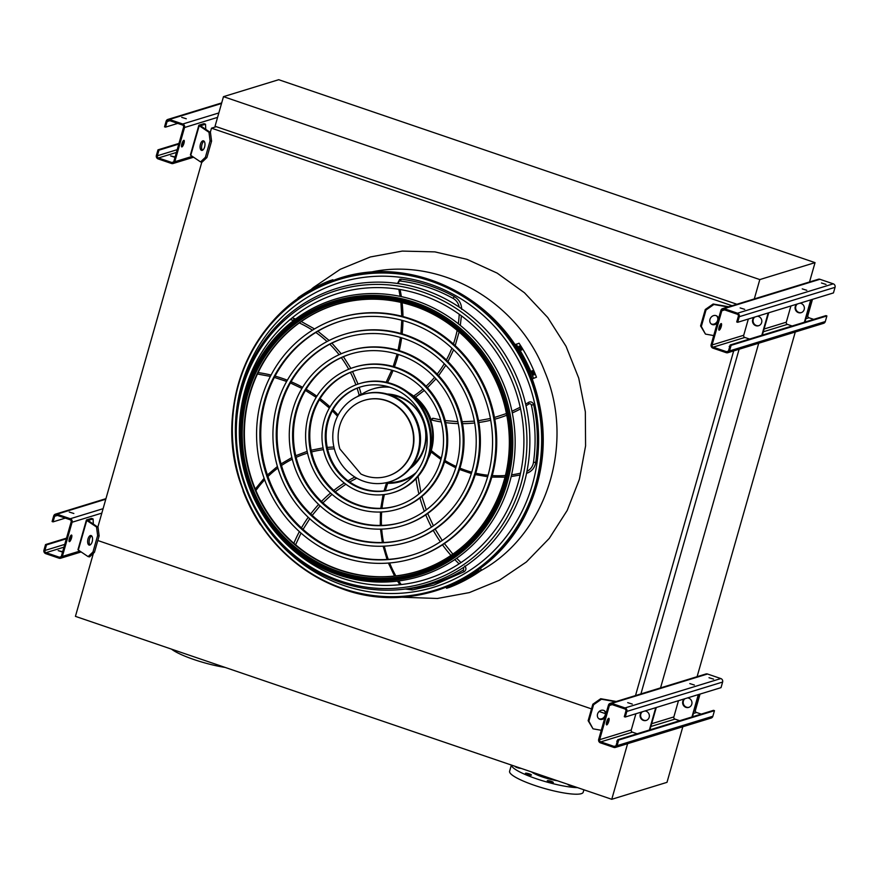 <?xml version="1.0" encoding="UTF-8"?>
<svg xmlns="http://www.w3.org/2000/svg" width="879" height="879" viewBox="0 0 879 879"><rect width="100%" height="100%" fill="white"/><g stroke="black" fill="none" stroke-linecap="round" stroke-linejoin="round"><path stroke-width="1.32" d="M815.042 262.634L278.709 79.703L223.475 96.657L759.808 279.577L815.042 262.634L809.372 282.522M759.808 279.577L754.138 299.464M223.475 96.657L215.047 126.257L736.91 304.244M732.086 305.727L211.487 128.169L210.279 132.421M201.818 162.121L97.833 527.147M211.487 128.169L216.311 126.686M605.4 713.638L599.126 711.496M591.501 708.892L97.811 540.519M733.69 350.908L635.506 695.586M739.107 349.249L640.923 693.916M758.72 343.228L660.382 688.466M795.275 332.02L696.937 677.248M682.829 726.735L666.996 782.343L611.762 799.297L75.429 616.366L93.394 553.298M611.762 799.297L627.606 743.678M531.509 771.927A18.789 3.428 15.9 0 0 557.451 780.772M511.369 765.049L509.6 771.279A38.258 6.977 15.9 0 0 544.486 788.474A38.258 6.977 15.9 0 0 583.195 792.243L583.898 789.781M511.424 765.071A38.258 6.977 15.9 0 0 536.476 778.805A38.258 6.977 15.9 0 0 577.547 787.628M515.248 766.378A3.131 0.571 15.9 0 0 515.171 766.455A3.131 0.571 15.9 0 0 517.478 767.697A3.131 0.571 15.9 0 0 520.939 768.312M568.032 784.376A3.131 0.571 15.9 0 0 567.955 784.464A3.131 0.571 15.9 0 0 570.262 785.705A3.131 0.571 15.9 0 0 573.712 786.32M547.43 780.673A3.131 0.571 15.9 0 0 547.265 780.794A3.131 0.571 15.9 0 0 549.716 782.079A3.131 0.571 15.9 0 0 553.133 782.618A3.131 0.571 15.9 0 0 553.298 782.508A3.131 0.571 15.9 0 0 550.847 781.222A3.131 0.571 15.9 0 0 547.43 780.673M525.565 773.223A3.131 0.571 15.9 0 0 525.411 773.333A3.131 0.571 15.9 0 0 527.85 774.619A3.131 0.571 15.9 0 0 531.279 775.168A3.131 0.571 15.9 0 0 531.432 775.047A3.131 0.571 15.9 0 0 528.982 773.762A3.131 0.571 15.9 0 0 525.565 773.223M171.493 649.131A38.258 6.977 15.9 0 0 194.061 659.58A38.258 6.977 15.9 0 0 225.134 667.425M71.386 535.058A3.483 0.923 -71.2 0 1 71.573 535.058A3.483 0.923 -71.2 0 1 71.43 538.333A3.483 0.923 -71.2 0 1 69.507 541.64A3.483 0.923 -71.2 0 1 69.32 541.64A3.483 0.923 -71.2 0 1 69.463 538.366A3.483 0.923 -71.2 0 1 71.386 535.058M62.354 556.44L72.1 522.236A2.78 2.637 -107.1 0 0 70.309 518.731L56.981 514.193A2.78 2.637 -107.1 0 0 53.696 515.951L52.103 521.544L53.059 521.873L54.652 516.281A1.736 1.648 72.9 0 1 56.706 515.171L70.034 519.72A1.736 1.648 72.9 0 1 71.144 521.906L61.409 556.121A1.736 1.648 72.9 0 1 59.354 557.22L46.016 552.671A1.736 1.648 72.9 0 1 44.906 550.485L46.499 544.892L45.543 544.573L43.95 550.166A2.78 2.637 -107.1 0 0 45.741 553.66L59.069 558.209A2.78 2.637 -107.1 0 0 62.354 556.44L79.857 551.078M86.581 519.896L91.504 518.379L93.086 518.929L88.087 520.5L98.041 527.279L99.14 535.849L97.635 535.586L96.536 527.015L86.757 520.445A3.483 0.637 -164.1 0 1 86.406 520.016A3.483 0.637 -164.1 0 1 86.581 519.896M69.023 540.948A3.483 0.923 108.8 0 0 70.913 535.421M69.276 512.061L73.847 513.49L69.276 512.061M70.781 536.827L69.946 537.091M66.529 538.135L45.543 544.573M70.628 537.498L69.661 537.794M66.332 538.805L46.499 544.892M62.662 551.693L58.201 550.639L62.552 552.089M65.31 518.116L53.059 521.873M93.328 524.115L93.086 518.929M90.043 544.991A4.867 2.34 100.1 0 1 89.284 540.178A4.867 2.34 100.1 0 1 91.647 535.915M94.449 552.298L89.603 556.879L88.109 556.616L92.954 552.034L94.449 552.298L99.14 535.849M92.954 552.034L97.635 535.586M92.174 541.717A4.867 2.34 100.1 0 1 89.24 545.112A4.867 2.34 100.1 0 1 87.79 539.915A4.867 2.34 100.1 0 1 90.944 535.52A4.867 2.34 100.1 0 1 92.174 541.717M88.109 556.616L78.319 550.045A3.483 0.637 -164.1 0 1 77.978 549.628L86.406 520.016M96.536 527.015L98.041 527.279M701.255 714.1L696.531 712.495A1.736 1.648 72.9 0 1 695.41 710.309L700.036 694.08M606.312 724.197A3.483 0.923 108.8 0 0 608.202 718.67M608.433 705.156L598.687 739.36A2.78 2.637 -107.1 0 0 600.478 742.865L613.806 747.403A2.78 2.637 -107.1 0 0 617.102 745.645L618.684 740.052L617.739 739.722L616.146 745.315A1.736 1.648 72.9 0 1 614.091 746.414L600.764 741.876A1.736 1.648 72.9 0 1 599.643 739.689L609.389 705.474A1.736 1.648 72.9 0 1 611.443 704.376L624.771 708.924A1.736 1.648 72.9 0 1 625.892 711.111L624.299 716.704L625.244 717.022L626.837 711.43A2.78 2.637 -107.1 0 0 625.057 707.936L611.718 703.387A2.78 2.637 -107.1 0 0 608.433 705.156M635.902 713.759L631.276 729.977A1.736 1.648 -107.1 0 0 632.397 732.163L637.121 733.778M608.664 718.308A3.483 0.923 -71.2 0 1 608.85 718.308A3.483 0.923 -71.2 0 1 608.707 721.582A3.483 0.923 -71.2 0 1 606.796 724.889A3.483 0.923 -71.2 0 1 606.609 724.889A3.483 0.923 -71.2 0 1 606.752 721.615A3.483 0.923 -71.2 0 1 608.664 718.308M678.478 700.695L673.852 716.923A1.736 1.648 -107.1 0 0 674.973 719.11L679.698 720.714M615.377 747.436L711.144 718.055A2.78 2.637 -107.1 0 0 712.869 716.253L714.462 710.671L713.506 710.342L617.739 739.722M625.244 717.022L721.022 687.642L722.615 682.049A2.78 2.637 -107.1 0 0 720.824 678.555L707.496 674.006A2.78 2.637 -107.1 0 0 705.925 673.973L610.158 703.354M713.561 679.137L709.001 677.709L713.561 679.137M694.366 685.027L689.806 683.598L694.366 685.027M632.276 704.079L627.705 702.651L632.276 704.079M617.366 741.019L616.75 741.14L617.212 741.568M714.462 710.671L618.684 740.052M692.487 716.792L698.849 694.443M691.949 716.956L698.322 694.608M684.906 698.717A4.867 4.615 -107.1 0 0 688.993 707.298M684.367 698.882A4.867 4.615 -107.1 0 0 688.729 707.397A4.867 4.615 -107.1 0 0 687.554 697.904M649.372 730.02L655.745 707.672M641.791 711.946A4.867 4.615 -107.1 0 0 646.153 720.45A4.867 4.615 -107.1 0 0 644.977 710.968M649.911 729.856L656.272 707.507M642.329 711.781A4.867 4.615 -107.1 0 0 646.417 720.362M604.895 717.572A4.867 4.175 -56.1 0 1 599.028 718.868A4.867 4.175 -56.1 0 1 598.28 712.495A4.867 4.175 -56.1 0 1 604.455 710.781A4.867 4.175 -56.1 0 1 606.081 713.407M615.52 701.717L601.456 699.223L593.578 704.738L592.831 704.233L600.709 698.717L616.278 701.486M588.886 721.176L593.017 728.823L588.15 720.681L588.886 721.176L593.578 704.738M601.28 730.284L593.017 728.823M588.15 720.681L592.831 704.233M604.071 710.551A4.867 4.175 -56.1 0 1 605.202 715.066A4.867 4.175 -56.1 0 1 598.665 718.593M600.709 698.717L601.456 699.223M813.69 319.374L808.966 317.769A1.736 1.648 72.9 0 1 807.856 315.583L812.471 299.354M718.747 329.471A3.483 0.923 108.8 0 0 720.637 323.944M720.879 310.43L711.133 344.645A2.78 2.637 -107.1 0 0 712.924 348.139L726.252 352.688A2.78 2.637 -107.1 0 0 729.537 350.919L731.13 345.326L730.174 344.997L728.581 350.589A1.736 1.648 72.9 0 1 726.526 351.699L713.199 347.15A1.736 1.648 72.9 0 1 712.078 344.964L721.824 310.759A1.736 1.648 72.9 0 1 723.878 309.65L737.206 314.199A1.736 1.648 72.9 0 1 738.327 316.385L736.734 321.978L737.69 322.296L739.283 316.704A2.78 2.637 -107.1 0 0 737.492 313.21L724.164 308.661A2.78 2.637 -107.1 0 0 720.879 310.43M748.337 319.033L743.722 335.262A1.736 1.648 -107.1 0 0 744.832 337.448L749.556 339.052M721.11 323.582A3.483 0.923 -71.2 0 1 721.296 323.582A3.483 0.923 -71.2 0 1 721.154 326.856A3.483 0.923 -71.2 0 1 719.231 330.163A3.483 0.923 -71.2 0 1 719.044 330.163A3.483 0.923 -71.2 0 1 719.198 326.889A3.483 0.923 -71.2 0 1 721.11 323.582M790.913 305.969L786.298 322.197A1.736 1.648 -107.1 0 0 787.408 324.384L792.133 325.988M727.812 352.71L823.579 323.329A2.78 2.637 -107.1 0 0 825.304 321.538L826.897 315.946L825.941 315.616L730.174 344.997M737.69 322.296L833.457 292.916L835.05 287.323A2.78 2.637 -107.1 0 0 833.259 283.829L819.931 279.28A2.78 2.637 -107.1 0 0 818.371 279.258L722.593 308.639M826.007 284.411L821.436 282.983L826.007 284.411M806.801 290.301L802.241 288.872L806.801 290.301M744.711 309.353L740.151 307.925L744.711 309.353M729.812 346.293L729.185 346.414L729.658 346.842M826.897 315.946L731.13 345.326M804.922 322.066L811.295 299.717M804.395 322.23L810.757 299.882M797.352 304.002A4.867 4.615 -107.1 0 0 801.428 312.583M796.813 304.156A4.867 4.615 -107.1 0 0 801.165 312.671A4.867 4.615 -107.1 0 0 800 303.189M761.818 335.295L768.18 312.946M754.237 317.22A4.867 4.615 -107.1 0 0 758.588 325.735A4.867 4.615 -107.1 0 0 757.423 316.242M762.346 335.13L768.718 312.781M754.775 317.055A4.867 4.615 -107.1 0 0 758.852 325.637M717.341 322.846A4.867 4.175 -56.1 0 1 711.463 324.142A4.867 4.175 -56.1 0 1 710.715 317.769A4.867 4.175 -56.1 0 1 716.901 316.055A4.867 4.175 -56.1 0 1 718.528 318.681M727.955 306.991L713.891 304.497L706.013 310.012L705.277 309.507L713.155 304.002L728.713 306.76M701.332 326.461L705.463 334.097L700.585 325.955L701.332 326.461L706.013 310.012M713.715 335.569L705.463 334.097M700.585 325.955L705.277 309.507M716.506 315.825A4.867 4.175 -56.1 0 1 717.638 320.341A4.867 4.175 -56.1 0 1 711.111 323.868M713.155 304.002L713.891 304.497M183.821 140.343A3.483 0.923 -71.2 0 1 184.008 140.332A3.483 0.923 -71.2 0 1 183.865 143.618A3.483 0.923 -71.2 0 1 181.953 146.914A3.483 0.923 -71.2 0 1 181.766 146.925A3.483 0.923 -71.2 0 1 181.909 143.64A3.483 0.923 -71.2 0 1 183.821 140.343M174.8 161.725L184.546 127.51A2.78 2.637 -107.1 0 0 182.755 124.016L169.427 119.467A2.78 2.637 -107.1 0 0 166.131 121.236L164.538 126.829L165.494 127.147L167.087 121.555A1.736 1.648 72.9 0 1 169.142 120.456L182.469 125.005A1.736 1.648 72.9 0 1 183.59 127.18L173.844 161.395A1.736 1.648 72.9 0 1 171.79 162.494L158.462 157.956A1.736 1.648 72.9 0 1 157.341 155.77L158.934 150.177L157.978 149.848L156.385 155.44A2.78 2.637 -107.1 0 0 158.176 158.934L171.504 163.483A2.78 2.637 -107.1 0 0 174.8 161.725L192.292 156.352M199.017 125.17L203.939 123.664L205.521 124.203L200.522 125.774L210.477 132.553L211.575 141.134L210.07 140.871L208.982 132.29L199.192 125.719A3.483 0.637 -164.1 0 1 198.852 125.301A3.483 0.637 -164.1 0 1 199.017 125.17M181.47 146.233A3.483 0.923 108.8 0 0 183.348 140.706M181.722 117.336L186.282 118.764L181.722 117.336M183.217 142.112L182.382 142.365M178.964 143.409L157.978 149.848M183.063 142.772L182.107 143.068M178.778 144.09L158.934 150.177M175.108 156.967L170.636 155.913L174.987 157.374M177.745 123.39L165.494 127.147M205.763 129.389L205.521 124.203M202.478 150.265A4.867 2.34 100.1 0 1 201.73 145.453A4.867 2.34 100.1 0 1 204.093 141.2M206.895 157.583L202.049 162.165L200.544 161.901L205.389 157.308L206.895 157.583L211.575 141.134M205.389 157.308L210.07 140.871M204.609 146.991A4.867 2.34 100.1 0 1 201.687 150.386A4.867 2.34 100.1 0 1 200.225 145.189A4.867 2.34 100.1 0 1 203.379 140.805A4.867 2.34 100.1 0 1 204.609 146.991M200.544 161.901L190.765 155.319A3.483 0.637 -164.1 0 1 190.413 154.902L198.852 125.301M208.982 132.29L210.477 132.553M343.206 588.589A162.582 153.891 -107.1 0 0 537.355 401.791A162.582 153.891 -107.1 0 0 280.445 314.166A162.582 153.891 -107.1 0 0 343.206 588.589M255.481 509.523A159.385 150.869 -107.1 0 0 344.074 585.579A159.385 150.869 -107.1 0 0 536.783 464.321A159.385 150.869 -107.1 0 0 390.781 276.424A159.385 150.869 -107.1 0 0 236.231 446.796M412.526 554.946A122.302 115.764 72.9 0 1 344.139 553.55A122.302 115.764 72.9 0 1 260.755 435.984A122.302 115.764 72.9 0 1 340.777 321.11M339.338 317.912L340.195 317.649A125.785 119.061 72.9 0 1 410.965 318.956A125.785 119.061 72.9 0 1 496.723 440.104A125.785 119.061 72.9 0 1 413.976 558.143L413.119 558.407A125.785 119.061 -107.1 0 0 490.053 403.241A125.785 119.061 -107.1 0 0 339.338 317.912A125.785 119.061 -107.1 0 0 256.58 435.951A125.785 119.061 -107.1 0 0 342.349 557.099A125.785 119.061 -107.1 0 0 413.119 558.407M343.282 553.814A122.302 115.764 -107.1 0 0 412.097 555.078A122.302 115.764 -107.1 0 0 486.9 404.197A122.302 115.764 -107.1 0 0 340.349 321.231A122.302 115.764 -107.1 0 0 259.887 436.017A122.302 115.764 -107.1 0 0 343.282 553.814M407.482 538.519A105.117 99.503 72.9 0 1 348.765 537.3A105.117 99.503 72.9 0 1 277.094 436.292A105.117 99.503 72.9 0 1 345.821 337.536M344.37 334.339L345.227 334.075A108.6 102.799 72.9 0 1 406.34 335.207A108.6 102.799 72.9 0 1 480.384 439.797A108.6 102.799 72.9 0 1 408.933 541.717L408.076 541.98A108.6 102.799 -107.1 0 0 474.495 408.01A108.6 102.799 -107.1 0 0 344.37 334.339A108.6 102.799 -107.1 0 0 272.929 436.248A108.6 102.799 -107.1 0 0 346.974 540.849A108.6 102.799 -107.1 0 0 408.076 541.98M347.908 537.563A105.117 99.503 -107.1 0 0 407.054 538.651A105.117 99.503 -107.1 0 0 471.353 408.977A105.117 99.503 -107.1 0 0 345.392 337.668A105.117 99.503 -107.1 0 0 276.237 436.314A105.117 99.503 -107.1 0 0 347.908 537.563M402.45 522.093A87.933 83.241 72.9 0 1 353.402 521.049A87.933 83.241 72.9 0 1 293.443 436.588A87.933 83.241 72.9 0 1 350.864 353.962M349.413 350.765L350.271 350.501A91.416 86.527 72.9 0 1 401.703 351.446A91.416 86.527 72.9 0 1 464.035 439.5A91.416 86.527 72.9 0 1 403.9 525.29L403.043 525.554A91.416 86.527 -107.1 0 0 458.948 412.778A91.416 86.527 -107.1 0 0 349.413 350.765A91.416 86.527 -107.1 0 0 289.268 436.555A91.416 86.527 -107.1 0 0 351.6 524.598A91.416 86.527 -107.1 0 0 403.043 525.554M352.534 521.313A87.933 83.241 -107.1 0 0 402.022 522.225A87.933 83.241 -107.1 0 0 455.805 413.745A87.933 83.241 -107.1 0 0 350.435 354.094A87.933 83.241 -107.1 0 0 292.586 436.61A87.933 83.241 -107.1 0 0 352.534 521.313M397.407 505.667A70.749 66.969 72.9 0 1 358.028 504.799A70.749 66.969 72.9 0 1 309.793 436.885A70.749 66.969 72.9 0 1 355.907 370.389M354.457 367.191L355.314 366.928A74.232 70.265 72.9 0 1 397.077 367.697A74.232 70.265 72.9 0 1 447.697 439.192A74.232 70.265 72.9 0 1 398.857 508.864L398 509.128A74.232 70.265 -107.1 0 0 443.401 417.547A74.232 70.265 -107.1 0 0 354.457 367.191A74.232 70.265 -107.1 0 0 305.617 436.852A74.232 70.265 -107.1 0 0 356.226 508.348A74.232 70.265 -107.1 0 0 398 509.128M357.171 505.062A70.749 66.969 -107.1 0 0 396.978 505.799A70.749 66.969 -107.1 0 0 440.247 418.514A70.749 66.969 -107.1 0 0 355.479 370.52A70.749 66.969 -107.1 0 0 308.925 436.918A70.749 66.969 -107.1 0 0 357.171 505.062M392.364 489.24A53.564 50.707 72.9 0 1 362.653 488.548A53.564 50.707 72.9 0 1 326.131 437.193A53.564 50.707 72.9 0 1 360.939 386.815M359.489 383.618L360.346 383.354A57.047 54.004 72.9 0 1 392.452 383.947A57.047 54.004 72.9 0 1 431.347 438.896A57.047 54.004 72.9 0 1 393.814 492.438L392.957 492.69A57.047 54.004 -107.1 0 0 427.853 422.316A57.047 54.004 -107.1 0 0 359.489 383.618A57.047 54.004 -107.1 0 0 321.967 437.16A57.047 54.004 -107.1 0 0 360.862 492.108A57.047 54.004 -107.1 0 0 392.957 492.69M361.796 488.812A53.564 50.707 -107.1 0 0 391.935 489.372A53.564 50.707 -107.1 0 0 424.7 423.282A53.564 50.707 -107.1 0 0 360.511 386.947A53.564 50.707 -107.1 0 0 325.274 437.215A53.564 50.707 -107.1 0 0 361.796 488.812M385.617 386.068A138.311 130.916 72.9 0 1 385.584 386.134A1.736 1.648 -107.1 0 0 386.419 386.375A48.697 46.093 72.9 0 1 386.936 386.397M408.482 392.605A48.697 46.093 72.9 0 1 413.635 396.055A108.073 102.294 -107.1 0 0 422.975 389.012M415.668 396.978L413.635 396.055M432.248 418.448L433.303 418.36L430.82 419.81A1.736 1.648 -107.1 0 0 430.875 420.711A48.697 46.093 72.9 0 1 431.281 450.52A108.073 102.294 -107.1 0 0 441.324 458.157M431.281 450.52L431.149 452.059L440.961 459.497M433.303 418.36L432.215 418.459M386.661 482.604A48.004 45.433 -107.1 0 0 401.088 480.747A48.004 45.433 -107.1 0 0 416.174 472.539M429.919 452.564A48.004 45.433 -107.1 0 0 412.603 396.121M390.012 387.287A48.004 45.433 -107.1 0 0 372.927 388.957A48.004 45.433 -107.1 0 0 359.94 395.506M410.021 468.584A41.049 38.852 -107.1 0 0 424.15 423.458A41.049 38.852 -107.1 0 0 387.134 394.012M401.088 480.747L402.153 480.417A48.004 45.433 -107.1 0 0 415.053 473.935M428.183 458.651A48.004 45.433 -107.1 0 0 431.084 451.96M430.952 419.459A48.004 45.433 -107.1 0 0 415.218 396.978M388.309 386.771A48.004 45.433 -107.1 0 0 373.993 388.628L372.927 388.957M401.824 481.242A48.697 46.093 72.9 0 1 388.815 483L386.441 483.142L384.024 490.921M414.13 475.012A48.697 46.093 72.9 0 1 401.285 481.406A48.697 46.093 72.9 0 1 387.738 483.329A108.073 102.294 -107.1 0 0 385.387 490.757M386.518 483.098L387.738 483.329M358.929 395.924A48.697 46.093 72.9 0 1 360.258 394.88L361.148 394.012L359.181 395.209A108.073 102.294 -107.1 0 0 357.083 388.221M357.467 396.572A48.697 46.093 72.9 0 1 359.181 395.209M359.225 387.397L361.148 394.012M362.829 394.506L363.686 394.242A45.664 43.225 72.9 0 1 389.386 394.715A45.664 43.225 72.9 0 1 420.525 438.698A45.664 43.225 72.9 0 1 390.474 481.549L389.617 481.813A45.664 43.225 -107.1 0 0 417.547 425.48A45.664 43.225 -107.1 0 0 362.829 394.506A45.664 43.225 -107.1 0 0 332.789 437.357A45.664 43.225 -107.1 0 0 363.928 481.34A45.664 43.225 -107.1 0 0 389.617 481.813M412.449 465.43A39.654 37.533 -107.1 0 0 423.964 423.513A39.654 37.533 -107.1 0 0 390.924 395.264M360.917 474.023A39.654 37.533 -107.1 0 0 387.485 476.187A39.654 37.533 -107.1 0 0 411.735 427.26A39.654 37.533 -107.1 0 0 364.225 400.363A39.654 37.533 -107.1 0 0 339.854 448.927L360.917 474.023M387.672 476.121A39.654 37.533 -107.1 0 0 387.859 476.066A39.654 37.533 -107.1 0 0 412.108 427.15A39.654 37.533 -107.1 0 0 364.598 400.253A39.654 37.533 -107.1 0 0 364.411 400.308M330.383 281.5L329.955 280.654A164.527 155.737 -107.1 0 0 297.981 297.827L298.333 298.519M329.955 280.654L332.899 279.753L333.251 280.434M243.208 490.68L243.011 490.779A164.527 155.737 -107.1 0 0 260.415 524.785L260.656 524.708M520.522 349.117A164.527 155.737 -107.1 0 0 519.423 347.337C518.753 345.733 519.039 345.645 520.28 347.084A164.527 155.737 72.9 0 1 521.379 348.853C522.016 350.479 521.73 350.567 520.522 349.117C521.73 350.567 522.016 350.479 521.379 348.853L520.61 349.26M519.423 347.337C518.753 345.733 519.039 345.645 520.28 347.084L519.511 347.491M533.026 373.927A164.527 155.737 -107.1 0 0 532.224 371.993C531.806 370.246 532.092 370.158 533.081 371.729A164.527 155.737 72.9 0 1 533.883 373.663C534.267 375.421 533.982 375.509 533.026 373.927C533.982 375.509 534.267 375.421 533.883 373.663L533.092 374.091M532.224 371.993C531.806 370.246 532.092 370.158 533.081 371.729L532.289 372.158M532.18 378.871L536.465 377.245A164.527 155.737 -107.1 0 0 519.06 343.239L514.797 344.854M533.509 378.157A164.527 155.737 -107.1 0 0 516.116 344.15M532.191 378.893L536.465 377.245M474.638 574.141A164.527 155.737 -107.1 0 0 476.308 573.042L477.165 572.778A164.527 155.737 72.9 0 1 475.495 573.877L474.638 574.141L475.385 573.657M476.308 573.042L477.055 572.57M451.312 586.469A164.527 155.737 -107.1 0 0 453.135 585.689L453.993 585.425A164.527 155.737 72.9 0 1 452.169 586.205L451.312 586.469L452.125 586.117M453.135 585.689L453.949 585.337M446.103 587.348L446.576 588.271L449.521 587.37A164.527 155.737 -107.1 0 0 481.494 570.207L480.703 568.647L479.396 569.043M446.576 588.271A164.527 155.737 -107.1 0 0 478.55 571.108L481.494 570.207M478.55 571.108L478.011 570.053M258.173 506.557A149.584 141.585 -107.1 0 0 341.327 577.953A149.584 141.585 -107.1 0 0 518.083 483.054A149.584 141.585 -107.1 0 0 421.909 295.058A149.584 141.585 -107.1 0 0 240.121 447.741M424.37 289.861A154.726 146.452 72.9 0 1 484.098 551.023A154.726 146.452 72.9 0 1 239.593 467.639A154.726 146.452 72.9 0 1 424.37 289.861M340.459 580.975A152.77 144.606 -107.1 0 0 520.994 484.043A152.77 144.606 -107.1 0 0 422.766 292.037A152.77 144.606 -107.1 0 0 242.23 388.968A152.77 144.606 -107.1 0 0 340.459 580.975M417.778 571.306A139.486 132.037 72.9 0 1 250.856 476.627A139.486 132.037 72.9 0 1 335.954 304.606M416.338 300.794A144.914 137.179 72.9 0 1 472.276 545.398A144.914 137.179 72.9 0 1 243.274 467.298A144.914 137.179 72.9 0 1 416.338 300.794M307.793 292.41L313.276 287.598L340.272 269.293L370.323 256.965L402.274 251.086L434.907 251.888L466.947 259.327L497.184 273.127L524.455 292.762L547.694 317.462L566.021 346.282L578.734 378.135L585.337 411.768L585.579 445.906L579.448 479.231L567.186 510.457L549.265 538.398L526.367 561.978L499.371 580.272L469.32 592.6L437.368 598.478L401.307 597.204M480.681 570.768C546.233 534.97 575.459 444.324 544.837 371.839C517.962 300.739 439.401 256.272 369.257 272.468M101.832 513.116L72.1 522.236M105.788 499.217L56.981 514.193M103.096 508.677L70.309 518.731M64.738 544.398L44.906 550.485M63.947 547.177L46.016 552.671M61.123 556.671L59.354 557.22M57.432 515.424L54.652 516.281M78.319 550.045L86.757 520.445M695.41 710.309L694.234 710.671M612.169 704.628L609.389 705.474M631.276 729.977L599.643 739.689M673.852 716.923L651.658 723.725M674.973 719.11L650.867 726.504M696.531 712.495L693.443 713.44M712.869 716.253L617.102 745.645M707.496 674.006L611.718 703.387M720.824 678.555L625.057 707.936M722.615 682.049L626.837 711.43M632.397 732.163L600.764 741.876M615.871 745.875L614.091 746.414M807.856 315.583L806.669 315.946M724.615 309.902L721.824 310.759M743.722 335.262L712.078 344.964M786.298 322.197L764.093 329.01M787.408 324.384L763.302 331.779M808.966 317.769L805.878 318.714M825.304 321.538L729.537 350.919M819.931 279.28L724.164 308.661M833.259 283.829L737.492 313.21M835.05 287.323L739.283 316.704M744.832 337.448L713.199 347.15M728.306 351.15L726.526 351.699M217.574 117.379L184.546 127.51M221.53 103.48L169.427 119.467M218.838 112.941L182.755 124.016M177.184 149.683L157.341 155.77M176.393 152.452L158.462 157.956M173.57 161.956L171.79 162.494M169.867 120.698L167.087 121.555M190.765 155.319L199.192 125.719M343.425 589.205A163.373 154.638 -107.1 0 0 538.519 401.494A163.373 154.638 -107.1 0 0 280.357 313.451A163.373 154.638 -107.1 0 0 343.425 589.205M426.062 386.266A108.073 102.294 -107.1 0 0 434.578 377.344M437.193 374.102A108.073 102.294 -107.1 0 0 444.28 363.719M446.389 359.994A108.073 102.294 -107.1 0 0 451.894 348.161M453.432 343.986A108.073 102.294 -107.1 0 0 457.157 330.35M458.3 323.758A108.073 102.294 -107.1 0 0 459.234 314.253M459.19 307.112A12.174 11.526 -107.1 0 0 452.971 298.311A155.66 147.342 -107.1 0 0 400.395 281.027A1.736 1.648 -107.1 0 0 398.637 283.137A138.311 130.916 72.9 0 1 398.769 283.664M400.088 289.521A138.311 130.916 72.9 0 1 401.34 296.619M402.121 302.651A138.311 130.916 72.9 0 1 402.967 316.539M402.956 320.582A138.311 130.916 72.9 0 1 402.132 333.866M401.648 337.811A138.311 130.916 72.9 0 1 399.264 350.655M398.319 354.479A138.311 130.916 72.9 0 1 394.418 366.851M393.012 370.52A138.311 130.916 72.9 0 1 387.529 382.53M397.583 283.357L398.637 283.137M397.517 283.477L399.758 279.258L401.143 279.137L400.395 281.027M454.41 296.706L452.971 298.311M444.95 460.497A108.073 102.294 -107.1 0 0 456.168 466.496M459.948 468.144A108.073 102.294 -107.1 0 0 471.748 472.177M475.726 473.188A108.073 102.294 -107.1 0 0 488.076 475.242M492.24 475.583A108.073 102.294 -107.1 0 0 505.414 475.495M511.567 474.847A108.073 102.294 -107.1 0 0 520.544 473.166M526.961 471.309A12.174 11.526 -107.1 0 0 533.476 462.343A155.66 147.342 -107.1 0 0 531.399 405.153A1.736 1.648 -107.1 0 0 528.883 403.999A138.311 130.916 72.9 0 1 526.016 405.79M520.566 408.889A138.311 130.916 72.9 0 1 512.292 412.943M506.743 415.251A138.311 130.916 72.9 0 1 494.789 419.206M490.724 420.25A138.311 130.916 72.9 0 1 478.835 422.48M474.671 422.986A138.311 130.916 72.9 0 1 462.508 423.645M458.245 423.601A138.311 130.916 72.9 0 1 445.686 422.623M441.225 421.964A138.311 130.916 72.9 0 1 430.82 419.81M528.532 402.351L528.883 403.999M533.542 404.626L531.399 405.153M535.663 462.343L533.476 462.343M384.409 494.536A108.073 102.294 -107.1 0 0 382.013 508.271M381.673 511.974A108.073 102.294 -107.1 0 0 381.464 525.411M381.695 529.114A108.073 102.294 -107.1 0 0 383.53 542.486M384.321 546.145A108.073 102.294 -107.1 0 0 388.254 559.385M389.628 562.956A108.073 102.294 -107.1 0 0 395.825 575.899M398.824 580.953A108.073 102.294 -107.1 0 0 400.176 583.063A12.174 11.526 -107.1 0 0 401.329 584.546M409.196 588.469A12.174 11.526 -107.1 0 0 411.559 588.392A155.66 147.342 -107.1 0 0 462.859 570.317A1.736 1.648 -107.1 0 0 463.2 567.647M459.091 563.846A138.311 130.916 72.9 0 1 454.817 559.571M450.971 555.396A138.311 130.916 72.9 0 1 442.489 544.815M440.335 541.772A138.311 130.916 72.9 0 1 433.259 530.389M431.479 527.114A138.311 130.916 72.9 0 1 425.744 514.852M424.337 511.292A138.311 130.916 72.9 0 1 419.964 497.964M418.92 493.954A138.311 130.916 72.9 0 1 416.031 478.681M464.749 566.032C466.452 568.087 466.299 569.955 464.277 571.658L462.859 570.317M464.277 571.658L433.71 585.161L412.35 589.941A1.736 0.549 -98.2 0 1 412.35 589.941A1.736 0.549 -98.2 0 1 411.559 588.392M399.363 583.854L400.176 583.063M334.35 448.883A108.073 102.294 -107.1 0 0 327.647 449.224M323.45 449.663A108.073 102.294 -107.1 0 0 311.573 451.949M307.54 453.092A108.073 102.294 -107.1 0 0 296.135 457.355M292.278 459.19A108.073 102.294 -107.1 0 0 281.489 465.507M277.874 468.067A108.073 102.294 -107.1 0 0 267.941 476.517M264.667 479.824A108.073 102.294 -107.1 0 0 256.701 489.427A12.174 11.526 -107.1 0 0 255.943 490.625M293.85 543.31A138.311 130.916 72.9 0 1 299.387 531.619M301.442 527.916A138.311 130.916 72.9 0 1 308.221 517.313M310.683 513.962A138.311 130.916 72.9 0 1 318.627 504.447M321.461 501.459A138.311 130.916 72.9 0 1 330.57 493.031M333.8 490.416A138.311 130.916 72.9 0 1 344.282 483.021M348.029 480.747A138.311 130.916 72.9 0 1 354.874 477.044M255.921 488.186L256.701 489.427M355.896 384.87A108.073 102.294 -107.1 0 0 350.391 372.399M348.71 369.246A108.073 102.294 -107.1 0 0 341.316 357.643M339.096 354.709A108.073 102.294 -107.1 0 0 329.801 344.205M327.032 341.546A108.073 102.294 -107.1 0 0 315.814 332.46M312.463 330.196A108.073 102.294 -107.1 0 0 299.321 322.934M293.652 320.516A108.073 102.294 -107.1 0 0 293.3 320.374A12.174 11.526 -107.1 0 0 290.037 319.637M251.647 371.718A1.736 1.648 -107.1 0 0 252.317 371.938A138.311 130.916 72.9 0 1 252.756 371.982M258.107 372.597A138.311 130.916 72.9 0 1 271.062 375.069M275.061 376.124A138.311 130.916 72.9 0 1 287.345 380.211M291.092 381.739A138.311 130.916 72.9 0 1 302.64 387.32M306.123 389.276A138.311 130.916 72.9 0 1 316.869 396.242M320.088 398.616A138.311 130.916 72.9 0 1 330.01 406.922M332.987 409.757A138.311 130.916 72.9 0 1 338.151 415.064M252.35 372.872L252.317 371.938M292.103 317.912L294.465 318.583L293.3 320.374M337.822 573.657A143.365 135.707 72.9 0 1 245.648 393.484A143.365 135.707 72.9 0 1 415.064 302.519A143.365 135.707 72.9 0 1 507.238 482.703A143.365 135.707 72.9 0 1 337.822 573.657M414.514 303.738A142.145 134.553 -107.1 0 0 244.769 467.068A142.145 134.553 -107.1 0 0 469.397 543.672A142.145 134.553 -107.1 0 0 414.514 303.738M414.174 304.936A140.882 133.355 72.9 0 1 468.562 542.728A140.882 133.355 72.9 0 1 245.944 466.804A140.882 133.355 72.9 0 1 414.174 304.936M414.229 306.123A139.486 132.037 -107.1 0 0 335.745 304.672A139.486 132.037 -107.1 0 0 250.427 476.759A139.486 132.037 -107.1 0 0 417.569 571.383A139.486 132.037 -107.1 0 0 509.337 440.478A139.486 132.037 -107.1 0 0 414.229 306.123M105.952 498.657L55.421 514.16M81.143 551.946L60.629 558.242M221.695 102.92L167.856 119.434M193.589 157.22L173.075 163.516M343.513 589.315C412.372 614.267 493.108 581.162 525.466 514.676C546.551 471.342 548.892 426.337 532.476 379.684C504.315 298.069 409.504 250.812 333.207 280.456C254.987 306.156 211.158 404.131 241.362 485.571C260.206 536.564 294.256 571.141 343.513 589.315M386.167 382.222L391.759 370.158M393.177 366.499L397.11 354.105M398.055 350.292L400.45 337.459M400.934 333.526L401.758 320.253M401.758 316.22L400.901 302.365M400.099 296.355L398.835 289.312M401.143 279.137C419.821 281.544 437.555 287.367 454.344 296.619C459.091 299.497 461.53 303.749 461.662 309.375M461.398 315.836L460.321 325.384M459.091 331.987L455.19 345.59M453.597 349.765L447.96 361.566M445.807 365.279L438.632 375.619M435.973 378.849L427.414 387.716M424.304 390.441L415.635 397.011M433.116 418.294L440.643 419.854M445.181 420.569L457.86 421.667M462.145 421.744L474.352 421.162M478.517 420.678L490.405 418.492M494.481 417.47L506.414 413.559M526.466 473.374L526.631 473.331C531.707 471.529 534.74 467.903 535.729 462.42C538.453 443.126 537.75 423.865 533.63 404.626C532.927 402.483 531.487 401.604 529.301 402L525.642 404.142M520.203 407.23L511.952 411.262M444.565 461.805L455.761 467.815M459.53 469.463L471.331 473.55M475.297 474.583L487.658 476.726M491.822 477.099L505.007 477.143M511.171 476.561L520.137 475.001M418.052 476.44L420.876 492.273M421.92 496.404L426.26 509.897M427.677 513.501L433.391 525.818M435.171 529.125L442.225 540.508M444.378 543.552L452.839 554.111M456.684 558.275L461.003 562.593M412.35 589.941L405.417 589.018M399.868 584.7L397.517 581.118M383.079 494.69L380.783 508.304M380.453 512.028L380.266 525.433M380.497 529.147L382.332 542.519M383.123 546.2L387.035 559.462M388.397 563.054L394.539 576.042M356.753 478.143L349.677 481.945M345.886 484.241L335.273 491.724M332.042 494.35L322.923 502.832M320.099 505.832L312.188 515.391M309.76 518.742L303.046 529.389M301.025 533.092L295.586 544.804M293.344 549.496L292.762 549.902M311.21 450.224L323.065 447.872M327.241 447.389L333.899 447.004M255.284 489.054L264.118 478.286M307.178 451.377L295.74 455.707M291.872 457.552L281.038 463.914M277.412 466.485L267.403 474.957M337.547 416.228L332.372 410.889M329.361 408.032L319.418 399.725M316.187 397.341L305.442 390.419M301.947 388.463L290.4 382.947M286.653 381.442L274.369 377.421M270.369 376.399L257.437 374.025M252.119 373.399L251.119 372.949M274.391 328.427L283.17 319.538M294.465 318.583L295.608 319.044M301.299 321.516L314.517 328.944M317.857 331.24L329.131 340.459M331.888 343.14L341.228 353.765M343.436 356.709L350.864 368.411M352.534 371.553L358.05 384.09M335.745 304.672C361.774 296.893 387.903 297.377 414.152 306.123C460.365 321.362 497.371 364.686 506.568 414.35C521.137 481.736 480.319 553.682 417.569 571.383"/></g></svg>
